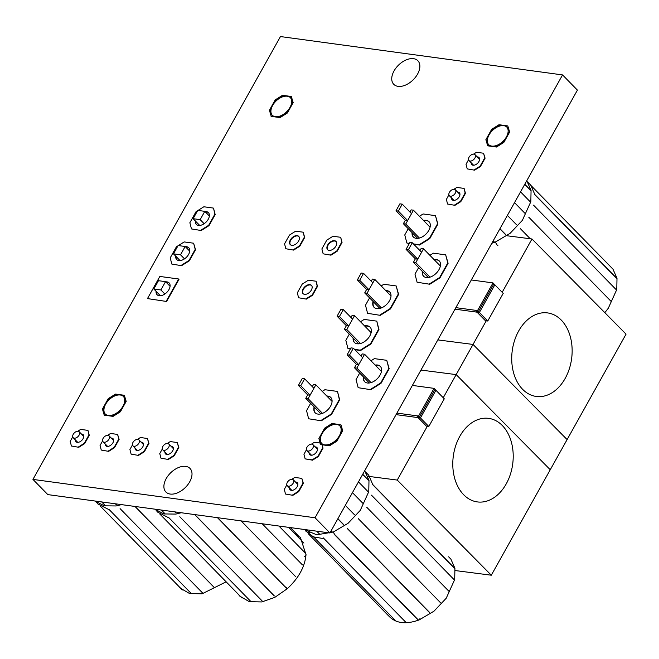 <?xml version="1.0" encoding="UTF-8"?>
<svg xmlns="http://www.w3.org/2000/svg" width="659" height="659" viewBox="0 0 659 659"><rect width="100%" height="100%" fill="white"/><g stroke="black" fill="none" stroke-linecap="round" stroke-linejoin="round"><path stroke-width="0.99" d="M398.069 86.354A16.862 10.379 -44.4 0 0 415.549 77.144A16.862 10.379 -44.4 0 0 417.855 60.727A16.862 10.379 -44.4 0 0 413.539 58.676A16.862 10.379 -44.4 0 0 396.051 67.893A16.862 10.379 -44.4 0 0 393.752 84.311A16.862 10.379 -44.4 0 0 398.069 86.354M170.211 494.052A16.862 10.379 -44.4 0 0 187.7 484.843A16.862 10.379 -44.4 0 0 189.998 468.425A16.862 10.379 -44.4 0 0 185.681 466.374A16.862 10.379 -44.4 0 0 168.202 475.592A16.862 10.379 -44.4 0 0 165.895 492.001A16.862 10.379 -44.4 0 0 170.211 494.052M169.248 283.065A8.427 5.19 -44.4 0 0 167.262 282.2A8.427 5.19 -44.4 0 0 166.043 282.176A8.427 5.19 135.6 0 1 167.262 282.2A8.427 5.19 135.6 0 1 169.248 283.065M156.389 291.616A8.427 5.19 -44.4 0 0 157.204 294.845A8.427 5.19 135.6 0 1 156.389 291.616M188.894 247.916A8.427 5.19 -44.4 0 0 186.901 247.051A8.427 5.19 -44.4 0 0 185.681 247.026A8.427 5.19 135.6 0 1 186.901 247.051A8.427 5.19 135.6 0 1 188.894 247.916M176.035 256.466A8.427 5.19 -44.4 0 0 176.851 259.695A8.427 5.19 135.6 0 1 176.035 256.466M208.541 212.766A8.427 5.19 -44.4 0 0 206.547 211.901A8.427 5.19 -44.4 0 0 205.328 211.877A8.427 5.19 135.6 0 1 206.547 211.901A8.427 5.19 135.6 0 1 208.541 212.766M195.682 221.317A8.427 5.19 -44.4 0 0 196.497 224.546A8.427 5.19 135.6 0 1 195.682 221.317M83.339 434.825A5.058 3.114 -44.4 0 0 82.218 434.363A5.058 3.114 -44.4 0 0 81.708 434.339A5.058 3.114 135.6 0 1 82.218 434.363A5.058 3.114 135.6 0 1 83.339 434.825M75.678 440.228A5.058 3.114 -44.4 0 0 76.131 441.876A5.058 3.114 135.6 0 1 75.678 440.228M113.2 438.878A5.058 3.114 -44.4 0 0 112.071 438.424A5.058 3.114 -44.4 0 0 111.569 438.4A5.058 3.114 135.6 0 1 112.071 438.424A5.058 3.114 135.6 0 1 113.2 438.878M105.539 444.29A5.058 3.114 -44.4 0 0 105.984 445.937A5.058 3.114 135.6 0 1 105.539 444.29M143.052 442.939A5.058 3.114 -44.4 0 0 141.932 442.486A5.058 3.114 -44.4 0 0 141.421 442.453A5.058 3.114 135.6 0 1 141.932 442.486A5.058 3.114 135.6 0 1 143.052 442.939M135.392 448.351A5.058 3.114 -44.4 0 0 135.845 449.998A5.058 3.114 135.6 0 1 135.392 448.351M172.913 447A5.058 3.114 -44.4 0 0 171.785 446.547A5.058 3.114 -44.4 0 0 171.274 446.514A5.058 3.114 135.6 0 1 171.785 446.547A5.058 3.114 135.6 0 1 172.913 447M165.252 452.412A5.058 3.114 -44.4 0 0 165.697 454.059A5.058 3.114 135.6 0 1 165.252 452.412M317.086 447.7A5.058 3.114 -44.4 0 0 315.966 447.239A5.058 3.114 -44.4 0 0 315.455 447.214A5.058 3.114 135.6 0 1 315.966 447.239A5.058 3.114 135.6 0 1 317.086 447.7M309.425 453.104A5.058 3.114 -44.4 0 0 309.87 454.751A5.058 3.114 135.6 0 1 309.425 453.104M297.44 482.849A5.058 3.114 -44.4 0 0 296.319 482.388A5.058 3.114 -44.4 0 0 295.809 482.363A5.058 3.114 135.6 0 1 296.319 482.388A5.058 3.114 135.6 0 1 297.44 482.849M289.779 488.261A5.058 3.114 -44.4 0 0 290.232 489.901A5.058 3.114 135.6 0 1 289.779 488.261M479.159 157.699A5.058 3.114 -44.4 0 0 478.039 157.237A5.058 3.114 -44.4 0 0 477.528 157.213A5.058 3.114 135.6 0 1 478.039 157.237A5.058 3.114 135.6 0 1 479.159 157.699M471.498 163.111A5.058 3.114 -44.4 0 0 471.951 164.75A5.058 3.114 135.6 0 1 471.498 163.111M459.512 192.848A5.058 3.114 -44.4 0 0 458.392 192.395A5.058 3.114 -44.4 0 0 457.881 192.362A5.058 3.114 135.6 0 1 458.392 192.395A5.058 3.114 135.6 0 1 459.512 192.848M451.852 198.26A5.058 3.114 -44.4 0 0 452.305 199.908A5.058 3.114 135.6 0 1 451.852 198.26M370.226 327.292A10.956 6.747 -44.4 0 0 367.59 326.123A10.956 6.747 -44.4 0 0 364.905 326.254A10.956 6.747 135.6 0 1 367.59 326.123A10.956 6.747 135.6 0 1 370.226 327.292M353.455 338.388A10.956 6.747 -44.4 0 0 354.567 342.614A10.956 6.747 135.6 0 1 353.455 338.388M380.441 366.503A10.956 6.747 -44.4 0 0 377.796 365.333A10.956 6.747 -44.4 0 0 375.49 365.399A10.956 6.747 135.6 0 1 377.796 365.333A10.956 6.747 135.6 0 1 380.441 366.503M363.719 377.203A10.956 6.747 -44.4 0 0 364.781 381.825A10.956 6.747 135.6 0 1 363.719 377.203M330.942 397.599A10.956 6.747 -44.4 0 0 328.297 396.421A10.956 6.747 -44.4 0 0 327.128 396.372A10.956 6.747 135.6 0 1 328.297 396.421A10.956 6.747 135.6 0 1 330.942 397.599M314.442 407.237A10.956 6.747 -44.4 0 0 315.274 412.913A10.956 6.747 135.6 0 1 314.442 407.237M429.166 221.836A10.956 6.747 -44.4 0 0 426.521 220.666A10.956 6.747 -44.4 0 0 423.836 220.806A10.956 6.747 135.6 0 1 426.521 220.666A10.956 6.747 135.6 0 1 429.166 221.836M412.394 232.932A10.956 6.747 -44.4 0 0 413.506 237.158A10.956 6.747 135.6 0 1 412.394 232.932M439.372 261.055A10.956 6.747 -44.4 0 0 436.736 259.877A10.956 6.747 -44.4 0 0 434.421 259.943A10.956 6.747 135.6 0 1 436.736 259.877A10.956 6.747 135.6 0 1 439.372 261.055M422.658 271.747A10.956 6.747 -44.4 0 0 423.712 276.368A10.956 6.747 135.6 0 1 422.658 271.747M389.873 292.143A10.956 6.747 -44.4 0 0 387.237 290.973A10.956 6.747 -44.4 0 0 386.067 290.916A10.956 6.747 135.6 0 1 387.237 290.973A10.956 6.747 135.6 0 1 389.873 292.143M373.381 301.781A10.956 6.747 -44.4 0 0 374.213 307.456A10.956 6.747 135.6 0 1 373.381 301.781M504.374 140.54A12.645 7.784 -44.4 0 0 508.13 133.818M506.787 127.039A12.645 7.784 -44.4 0 0 503.715 125.663A12.645 7.784 -44.4 0 0 490.716 132.426A12.645 7.784 -44.4 0 0 488.714 144.716A12.645 7.784 135.6 0 1 489.102 134.848A12.645 7.784 135.6 0 1 503.715 125.663A12.645 7.784 135.6 0 1 506.787 127.039M337.392 439.322A12.645 7.784 -44.4 0 0 341.148 432.601M339.805 425.821A12.645 7.784 -44.4 0 0 336.733 424.454A12.645 7.784 -44.4 0 0 323.816 431.101A12.645 7.784 -44.4 0 0 321.617 443.367A12.645 7.784 135.6 0 1 322.111 433.63A12.645 7.784 135.6 0 1 336.733 424.454A12.645 7.784 135.6 0 1 339.805 425.821M120.935 409.89A12.645 7.784 -44.4 0 0 124.691 403.168M123.348 396.388A12.645 7.784 -44.4 0 0 120.276 395.013A12.645 7.784 -44.4 0 0 107.277 401.776A12.645 7.784 -44.4 0 0 105.275 414.066A12.645 7.784 135.6 0 1 105.654 404.198A12.645 7.784 135.6 0 1 120.276 395.013A12.645 7.784 135.6 0 1 123.348 396.388M287.917 111.107A12.645 7.784 -44.4 0 0 291.673 104.386M290.331 97.606A12.645 7.784 -44.4 0 0 287.258 96.23A12.645 7.784 -44.4 0 0 274.259 102.993A12.645 7.784 -44.4 0 0 272.258 115.284A12.645 7.784 135.6 0 1 272.645 105.407A12.645 7.784 135.6 0 1 287.258 96.23A12.645 7.784 135.6 0 1 290.331 97.606M311.616 285.536A5.898 3.633 -44.4 0 0 310.274 284.976A5.898 3.633 -44.4 0 0 304.269 288.049A5.898 3.633 -44.4 0 0 303.189 293.766A5.898 3.633 135.6 0 1 304.269 288.049A5.898 3.633 135.6 0 1 310.274 284.976A5.898 3.633 135.6 0 1 311.616 285.536M336.172 241.598A5.898 3.633 -44.4 0 0 334.83 241.037A5.898 3.633 -44.4 0 0 328.825 244.11A5.898 3.633 -44.4 0 0 327.754 249.827A5.898 3.633 135.6 0 1 328.825 244.11A5.898 3.633 135.6 0 1 334.83 241.037A5.898 3.633 135.6 0 1 336.172 241.598M298.848 236.515A5.898 3.633 -44.4 0 0 297.514 235.963A5.898 3.633 -44.4 0 0 291.509 239.036A5.898 3.633 -44.4 0 0 290.43 244.753A5.898 3.633 135.6 0 1 291.509 239.036A5.898 3.633 135.6 0 1 297.514 235.963A5.898 3.633 135.6 0 1 298.848 236.515M562.555 74.92L315.051 517.768L329.92 532.966L47.819 494.604L32.95 479.406L280.454 36.558L562.555 74.92L577.416 90.118L329.92 532.966M315.051 517.768L32.95 479.406M156.068 291.286A8.427 5.19 -44.4 0 0 157.04 294.688A8.427 5.19 -44.4 0 0 159.198 295.71A8.427 5.19 -44.4 0 0 167.938 291.105A8.427 5.19 -44.4 0 0 169.091 282.892A8.427 5.19 -44.4 0 0 166.933 281.871A8.427 5.19 -44.4 0 0 165.714 281.846M147.476 298.585L166.603 301.476L178.984 279.334L178.655 278.996L159.849 276.442L147.476 298.585L166.603 301.476M166.282 301.138L178.655 278.996M175.714 256.129A8.427 5.19 -44.4 0 0 176.686 259.531A8.427 5.19 -44.4 0 0 178.844 260.56A8.427 5.19 -44.4 0 0 187.584 255.947A8.427 5.19 -44.4 0 0 188.738 247.743A8.427 5.19 -44.4 0 0 186.579 246.721A8.427 5.19 -44.4 0 0 185.36 246.697M181.225 265.346L189.018 260.453L195.212 249.382L193.598 243.204L195.534 249.712L189.347 260.783L181.554 265.684L171.826 264.07L181.554 265.684M193.598 243.204L184.199 241.927L178.383 245.576M177.938 245.865L176.398 246.82L170.211 257.891L171.826 264.07M195.361 220.979A8.427 5.19 -44.4 0 0 196.333 224.381A8.427 5.19 -44.4 0 0 198.491 225.411A8.427 5.19 -44.4 0 0 207.231 220.798A8.427 5.19 -44.4 0 0 208.384 212.593A8.427 5.19 -44.4 0 0 206.226 211.572A8.427 5.19 -44.4 0 0 205.007 211.547M200.871 230.197L208.664 225.304L214.85 214.233L213.574 208.384L215.18 214.562L208.994 225.633L201.193 230.526L191.464 228.92L201.193 230.526M213.244 208.055L203.845 206.778L198.03 210.427M197.585 210.707L196.044 211.671L189.858 222.742L191.464 228.92M75.357 439.899A5.058 3.114 -44.4 0 0 75.958 441.719A5.058 3.114 -44.4 0 0 77.251 442.337A5.058 3.114 -44.4 0 0 82.499 439.569A5.058 3.114 -44.4 0 0 83.191 434.643A5.058 3.114 -44.4 0 0 81.897 434.034A5.058 3.114 -44.4 0 0 81.386 434.001M78.462 446.967L84.303 443.293L88.949 434.989L88.067 430.689L89.27 435.319L84.632 443.622L78.783 447.296L71.403 446.003L78.783 447.296M87.738 430.36L80.686 429.396L77.77 431.233M72.729 436.851L70.2 441.373L71.403 446.003M105.209 443.96A5.058 3.114 -44.4 0 0 105.811 445.781A5.058 3.114 -44.4 0 0 107.112 446.39A5.058 3.114 -44.4 0 0 112.351 443.631A5.058 3.114 -44.4 0 0 113.043 438.705A5.058 3.114 -44.4 0 0 111.75 438.087A5.058 3.114 -44.4 0 0 111.239 438.062M108.315 451.028L114.164 447.354L118.801 439.051L117.599 434.421L119.131 439.38L114.485 447.683L108.644 451.357L101.264 450.064L108.644 451.357M117.599 434.421L110.547 433.457L107.623 435.294M102.59 440.912L100.053 445.435L101.264 450.064M135.07 448.021A5.058 3.114 -44.4 0 0 135.672 449.842A5.058 3.114 -44.4 0 0 136.965 450.451A5.058 3.114 -44.4 0 0 142.212 447.692A5.058 3.114 -44.4 0 0 142.904 442.766A5.058 3.114 -44.4 0 0 141.603 442.148A5.058 3.114 -44.4 0 0 141.092 442.123M138.168 455.089L144.016 451.415L148.662 443.112L147.451 438.482L148.983 443.441L144.346 451.744L138.497 455.418L131.116 454.125L138.497 455.418M147.451 438.482L140.4 437.518L137.484 439.355M132.443 444.973L129.914 449.496L131.116 454.125M164.923 452.082A5.058 3.114 -44.4 0 0 165.524 453.903A5.058 3.114 -44.4 0 0 166.818 454.512A5.058 3.114 -44.4 0 0 172.065 451.753A5.058 3.114 -44.4 0 0 172.757 446.827A5.058 3.114 -44.4 0 0 171.464 446.209A5.058 3.114 -44.4 0 0 170.953 446.184M168.029 459.142L173.877 455.476L178.515 447.173L177.312 442.535L178.836 447.502L174.198 455.806L168.35 459.48L160.977 458.186L168.35 459.48M177.312 442.535L170.253 441.579L167.337 443.416M162.295 449.026L159.766 453.557L160.977 458.186M309.096 452.774A5.058 3.114 -44.4 0 0 309.697 454.595A5.058 3.114 -44.4 0 0 310.999 455.212A5.058 3.114 -44.4 0 0 316.238 452.445A5.058 3.114 -44.4 0 0 316.93 447.519A5.058 3.114 -44.4 0 0 315.636 446.909A5.058 3.114 -44.4 0 0 315.126 446.876M306.476 449.726L303.947 454.249L305.15 458.878L312.201 459.842L318.05 456.168L322.688 447.865L321.814 443.573M321.485 443.235L314.434 442.271L311.509 444.108M305.15 458.878L312.531 460.171L318.371 456.498L323.017 448.194L322.127 444.8L329.533 445.805L336.848 441.217L342.647 430.838L341.14 425.047L336.403 424.116A12.645 7.784 -44.4 0 0 321.79 433.301A12.645 7.784 -44.4 0 0 321.559 443.342A12.645 7.784 -44.4 0 0 324.805 444.874A12.645 7.784 -44.4 0 0 339.418 435.698A12.645 7.784 -44.4 0 0 339.64 425.656A12.645 7.784 -44.4 0 0 336.403 424.116L331.996 423.515L324.689 428.111L318.89 438.49L320.398 444.273L329.533 445.805M289.458 487.924A5.058 3.114 -44.4 0 0 290.059 489.744A5.058 3.114 -44.4 0 0 291.352 490.362A5.058 3.114 -44.4 0 0 296.599 487.594A5.058 3.114 -44.4 0 0 297.291 482.668A5.058 3.114 -44.4 0 0 295.99 482.059A5.058 3.114 -44.4 0 0 295.479 482.034M292.555 494.991L298.403 491.317L303.041 483.014L301.838 478.385L303.371 483.352L298.733 491.655L292.884 495.321L285.504 494.036L292.884 495.321M301.838 478.385L294.787 477.429L291.871 479.258M286.83 484.876L284.301 489.398L285.504 494.036M471.177 162.773A5.058 3.114 -44.4 0 0 471.778 164.593A5.058 3.114 -44.4 0 0 473.071 165.211A5.058 3.114 -44.4 0 0 478.319 162.444A5.058 3.114 -44.4 0 0 479.011 157.526A5.058 3.114 -44.4 0 0 477.709 156.908A5.058 3.114 -44.4 0 0 477.198 156.883M474.274 169.841L480.123 166.167L484.76 157.863L483.558 153.234L485.09 158.201L480.452 166.505L474.604 170.179L467.223 168.885L474.604 170.179M483.558 153.234L476.506 152.278L473.59 154.107M468.549 159.725L466.02 164.256L467.223 168.885M451.53 197.931A5.058 3.114 -44.4 0 0 452.132 199.751A5.058 3.114 -44.4 0 0 453.425 200.361A5.058 3.114 -44.4 0 0 458.672 197.601A5.058 3.114 -44.4 0 0 459.364 192.675A5.058 3.114 -44.4 0 0 458.063 192.057A5.058 3.114 -44.4 0 0 457.552 192.033M454.628 204.99L460.476 201.325L465.122 193.021L464.241 188.721L465.443 193.351L460.806 201.654L454.957 205.328L447.576 204.035L454.957 205.328M463.911 188.383L456.86 187.428L453.944 189.265M448.903 194.875L446.374 199.405L447.576 204.035M353.133 338.059A10.956 6.747 -44.4 0 0 354.402 342.449A10.956 6.747 -44.4 0 0 357.211 343.784A10.956 6.747 -44.4 0 0 368.57 337.795A10.956 6.747 -44.4 0 0 370.07 327.119A10.956 6.747 -44.4 0 0 367.261 325.793A10.956 6.747 -44.4 0 0 364.575 325.925M354.493 349.369L360.284 350.16L370.515 343.726L378.637 329.195L376.857 321.427L378.966 329.533L370.844 344.064L360.613 350.489L354.814 349.698M376.528 321.098L364.188 319.417L360.481 321.74M349.311 334.146L345.835 340.373L347.944 348.479L350.324 349.089M347.944 348.479L350.473 348.825M363.397 376.866A10.956 6.747 -44.4 0 0 364.608 381.66A10.956 6.747 -44.4 0 0 367.417 382.994A10.956 6.747 -44.4 0 0 378.785 377.006A10.956 6.747 -44.4 0 0 380.284 366.33A10.956 6.747 -44.4 0 0 377.475 365.004A10.956 6.747 -44.4 0 0 375.16 365.07M370.498 389.37L380.729 382.945L388.851 368.414L386.742 360.308L389.172 368.743L381.05 383.274L370.819 389.7L358.158 387.69L370.819 389.7M386.742 360.308L374.394 358.628L370.968 360.778M359.682 373.068L356.041 379.584L358.158 387.69M314.121 406.9A10.956 6.747 -44.4 0 0 315.109 412.748A10.956 6.747 -44.4 0 0 317.918 414.083A10.956 6.747 -44.4 0 0 329.286 408.094A10.956 6.747 -44.4 0 0 330.777 397.426A10.956 6.747 -44.4 0 0 327.976 396.092A10.956 6.747 -44.4 0 0 326.798 396.034M320.999 420.458L331.23 414.033L339.352 399.502L337.565 391.726L339.673 399.832L331.551 414.363L321.32 420.788L308.651 418.778L321.32 420.788M337.235 391.397L324.895 389.716L322.251 391.38M310.636 403.341L306.542 410.672L308.651 418.778M412.073 232.602A10.956 6.747 -44.4 0 0 413.333 236.993A10.956 6.747 -44.4 0 0 416.142 238.327A10.956 6.747 -44.4 0 0 427.51 232.339A10.956 6.747 -44.4 0 0 429.009 221.671A10.956 6.747 -44.4 0 0 426.2 220.337A10.956 6.747 -44.4 0 0 423.515 220.468M413.424 243.912L419.223 244.703L429.454 238.278L437.576 223.747L435.467 215.641L437.897 224.076L429.775 238.607L419.544 245.033L413.753 244.25M435.467 215.641L423.119 213.961L419.421 216.284M408.25 228.698L404.766 234.917L406.883 243.023L409.255 243.632M406.883 243.023L409.412 243.369M422.328 271.417A10.956 6.747 -44.4 0 0 423.548 276.203A10.956 6.747 -44.4 0 0 426.357 277.538A10.956 6.747 -44.4 0 0 437.716 271.549A10.956 6.747 -44.4 0 0 439.215 260.882A10.956 6.747 -44.4 0 0 436.406 259.547A10.956 6.747 -44.4 0 0 434.1 259.613M429.429 283.914L439.668 277.488L447.782 262.957L445.673 254.852L448.112 263.287L439.99 277.818L429.759 284.243L417.089 282.233L429.759 284.243M445.673 254.852L433.334 253.171L429.907 255.33M418.622 267.62L414.981 274.128L417.089 282.233M373.052 301.451A10.956 6.747 -44.4 0 0 374.048 307.3A10.956 6.747 -44.4 0 0 376.857 308.626A10.956 6.747 -44.4 0 0 388.217 302.638A10.956 6.747 -44.4 0 0 389.716 291.97A10.956 6.747 -44.4 0 0 386.907 290.635A10.956 6.747 -44.4 0 0 385.737 290.586M379.93 315.002L390.161 308.577L398.283 294.046L396.174 285.94L398.613 294.384L390.49 308.914L380.259 315.34L367.59 313.33L380.259 315.34M396.174 285.94L383.835 284.268L381.182 285.924M369.575 297.893L365.481 305.224L367.59 313.33M487.38 145.491L496.194 146.693L503.501 142.097L506.409 136.907A12.645 7.784 -44.4 0 0 506.631 126.866A12.645 7.784 -44.4 0 0 503.394 125.334A12.645 7.784 -44.4 0 0 488.772 134.51A12.645 7.784 -44.4 0 0 488.55 144.552A12.645 7.784 -44.4 0 0 491.787 146.092A12.645 7.784 -44.4 0 0 506.409 136.907L509.308 131.718L509.629 132.055L507.801 125.935L498.978 124.732L491.672 129.321L485.872 139.7L487.701 145.82L496.524 147.023L503.83 142.435L509.629 132.055M509.308 131.718L507.801 125.935M329.212 445.476L336.518 440.887L336.848 441.217M336.518 440.887L342.318 430.508L342.647 430.838M342.318 430.508L340.81 424.717M103.941 414.841L112.755 416.043L120.062 411.447L122.961 406.257A12.645 7.784 -44.4 0 0 123.184 396.216A12.645 7.784 -44.4 0 0 119.946 394.683A12.645 7.784 -44.4 0 0 105.333 403.86A12.645 7.784 -44.4 0 0 105.11 413.901A12.645 7.784 -44.4 0 0 108.348 415.442A12.645 7.784 -44.4 0 0 122.961 406.257L125.861 401.067L126.19 401.405L124.353 395.285L115.539 394.082L108.233 398.67L102.433 409.05L104.262 415.17L113.076 416.373L120.391 411.784L126.19 401.405M125.861 401.067L124.353 395.285M270.923 116.058L279.737 117.253L287.044 112.664L289.952 107.475A12.645 7.784 -44.4 0 0 290.174 97.433A12.645 7.784 -44.4 0 0 286.937 95.893A12.645 7.784 -44.4 0 0 272.315 105.078A12.645 7.784 -44.4 0 0 272.093 115.119A12.645 7.784 -44.4 0 0 275.33 116.651A12.645 7.784 -44.4 0 0 289.952 107.475L292.851 102.285L293.173 102.615L291.344 96.494L282.522 95.3L275.215 99.888L269.416 110.267L271.253 116.388L280.067 117.59L287.373 112.994L293.173 102.615M292.851 102.285L291.344 96.494M304.532 294.326A5.898 3.633 -44.4 0 0 310.653 291.105A5.898 3.633 -44.4 0 0 311.46 285.355A5.898 3.633 -44.4 0 0 309.944 284.639A5.898 3.633 -44.4 0 0 303.832 287.868A5.898 3.633 -44.4 0 0 303.025 293.609A5.898 3.633 -44.4 0 0 304.532 294.326M306.064 298.782L312.251 294.894L317.16 286.105L316.213 281.533L317.49 286.434L312.572 295.224L306.386 299.112L298.601 297.761L306.386 299.112M315.883 281.204L308.42 280.19L302.234 284.078L297.324 292.86L298.601 297.761M329.088 250.387A5.898 3.633 -44.4 0 0 335.209 247.166A5.898 3.633 -44.4 0 0 336.016 241.416A5.898 3.633 -44.4 0 0 334.508 240.7A5.898 3.633 -44.4 0 0 328.388 243.929A5.898 3.633 -44.4 0 0 327.581 249.67A5.898 3.633 -44.4 0 0 329.088 250.387M330.62 254.844L336.807 250.955L341.716 242.166L340.769 237.594L342.046 242.496L337.128 251.285L330.942 255.173L323.157 253.822L330.942 255.173M340.439 237.265L332.976 236.251L326.79 240.14L321.88 248.921L323.157 253.822M291.772 245.313A5.898 3.633 -44.4 0 0 297.893 242.092A5.898 3.633 -44.4 0 0 298.7 236.342A5.898 3.633 -44.4 0 0 297.184 235.625A5.898 3.633 -44.4 0 0 291.064 238.855A5.898 3.633 -44.4 0 0 290.257 244.596A5.898 3.633 -44.4 0 0 291.772 245.313M293.296 249.769L299.483 245.881L304.4 237.092L303.124 232.19L304.722 237.421L299.812 246.211L293.626 250.099L285.833 248.748L293.626 250.099M303.124 232.19L295.66 231.177L289.466 235.065L284.556 243.846L285.833 248.748M160.878 289.952L153.827 288.996L158.473 280.693L165.524 281.648L160.878 289.952L164.849 294.013M153.827 288.996L160.417 295.734M170.063 286.294L165.524 281.648M180.525 254.802L173.474 253.847L178.111 245.543L185.171 246.499L180.525 254.802L184.495 258.863M173.474 253.847L180.064 260.585M189.71 251.145L185.171 246.499M200.171 219.653L193.12 218.689L197.758 210.386L204.809 211.35L200.171 219.653L204.142 223.706M193.12 218.689L199.71 225.427M209.356 215.995L204.809 211.35M78.116 431.258A4.218 2.595 -44.4 0 0 73.742 433.556A4.218 2.595 -44.4 0 0 73.165 437.667A4.218 2.595 -44.4 0 0 74.253 438.177A4.218 2.595 -44.4 0 0 78.619 435.871A4.218 2.595 -44.4 0 0 79.195 431.769A4.218 2.595 -44.4 0 0 78.116 431.258M107.969 435.319A4.218 2.595 -44.4 0 0 103.603 437.617A4.218 2.595 -44.4 0 0 103.026 441.719A4.218 2.595 -44.4 0 0 104.106 442.238A4.218 2.595 -44.4 0 0 108.48 439.932A4.218 2.595 -44.4 0 0 109.048 435.83A4.218 2.595 -44.4 0 0 107.969 435.319M101.692 501.936L105.218 505.535M115.366 503.789L116.371 504.819M95.382 501.079L96.387 502.1M108.933 509.341L191.159 593.405M120.086 508.624L202.313 592.68M134.98 506.458L214.529 587.795M135.095 506.474L214.645 587.812M100.102 505.906L182.329 589.97M137.83 439.372A4.218 2.595 -44.4 0 0 133.456 441.678A4.218 2.595 -44.4 0 0 132.879 445.781A4.218 2.595 -44.4 0 0 133.958 446.291A4.218 2.595 -44.4 0 0 138.332 443.993A4.218 2.595 -44.4 0 0 138.909 439.891A4.218 2.595 -44.4 0 0 137.83 439.372M167.683 443.433A4.218 2.595 -44.4 0 0 163.317 445.739A4.218 2.595 -44.4 0 0 162.74 449.842A4.218 2.595 -44.4 0 0 163.819 450.352A4.218 2.595 -44.4 0 0 168.185 448.054A4.218 2.595 -44.4 0 0 168.762 443.952A4.218 2.595 -44.4 0 0 167.683 443.433M161.406 510.058L164.931 513.658M175.08 511.911L176.085 512.941M155.096 509.193L156.101 510.223M294.392 533.345L300.438 537.546L306.015 554.738A4.218 2.743 3.7 0 0 305.372 553.132A4.218 2.743 3.7 0 1 306.015 554.738C304.845 566.905 298.576 578.248 287.209 588.759L284.746 586.362L287.209 588.759L286.286 587.416M306.015 554.738A4.218 2.743 3.7 0 1 304.491 556.682M217.462 517.677L285.924 587.671L217.462 517.677M285.99 587.68L217.577 517.694L285.99 587.68M241.103 520.89L295.792 576.806M262.208 523.765L302.448 564.903M278.914 526.03L305.381 553.09L278.914 526.03M168.646 517.455L250.873 601.519M179.8 516.738L262.018 600.802M194.685 514.58L274.243 595.917M194.809 514.597L274.358 595.934M288.527 527.34L303.906 543.065M290.388 527.595L298.156 535.536M159.816 514.02L242.042 598.084M311.855 444.133A4.218 2.595 -44.4 0 0 307.489 446.431A4.218 2.595 -44.4 0 0 306.913 450.534A4.218 2.595 -44.4 0 0 307.992 451.053A4.218 2.595 -44.4 0 0 312.366 448.746A4.218 2.595 -44.4 0 0 312.943 444.644A4.218 2.595 -44.4 0 0 311.855 444.133M292.217 479.282A4.218 2.595 -44.4 0 0 287.843 481.589A4.218 2.595 -44.4 0 0 287.266 485.691A4.218 2.595 -44.4 0 0 288.345 486.202A4.218 2.595 -44.4 0 0 292.72 483.895A4.218 2.595 -44.4 0 0 293.296 479.793A4.218 2.595 -44.4 0 0 292.217 479.282M306.616 529.803L309.466 532.719M316.724 531.179L319.574 534.095M331.04 530.965L331.461 531.393L331.04 530.965M331.115 530.824L331.535 531.253L331.115 530.824M337.82 518.839L343.545 524.696M337.894 518.699L343.627 524.556M345.324 505.404L354.6 514.877M352.458 492.644L362.936 503.361M358.471 481.877L367.747 491.35M362.648 474.414L368.373 480.271M362.722 474.274L368.455 480.131M364.534 471.037L365.028 471.325L364.608 470.905M364.995 471.383L368.991 480.403L368.76 491.688L360.284 510.363L348.026 523.337L333.248 532.044A4.218 1.878 68.5 0 1 331.098 530.866A4.218 1.878 68.5 0 0 333.248 532.044A4.218 1.878 68.5 0 0 333.438 531.945M324.088 538.7L313.379 536.871L305.611 530.882A4.218 3.311 142.8 0 1 305.447 530.635A4.218 3.311 142.8 0 0 305.611 530.882A4.218 3.311 142.8 0 0 305.825 531.121M333.446 531.97A4.218 1.878 68.5 0 0 335.802 535.619A4.218 1.878 68.5 0 1 333.446 531.97M450.937 559.244L454.924 568.272L454.694 579.549L446.225 598.224L433.96 611.198L419.182 619.913A4.218 1.878 68.5 0 1 416.85 618.48A4.218 1.878 68.5 0 0 419.182 619.913A4.218 1.878 68.5 0 0 419.964 618.364M388.011 615.259L308.107 533.568L388.176 615.374M313.182 536.517L395.408 620.58M323.289 537.892L405.516 621.956M335.176 535.19L417.394 619.254L335.06 535.174M335.25 535.05L417.476 619.114L335.25 535.05M347.26 528.493L429.487 612.557M347.342 528.353L429.561 612.417M358.315 518.682L440.533 602.746M366.651 507.158L448.87 591.222M371.462 495.156L453.68 579.22M372.088 484.068L454.315 568.132M372.17 483.937L454.389 567.992M473.936 154.132A4.218 2.595 -44.4 0 0 469.562 156.438A4.218 2.595 -44.4 0 0 468.986 160.541A4.218 2.595 -44.4 0 0 470.065 161.051A4.218 2.595 -44.4 0 0 474.439 158.753A4.218 2.595 -44.4 0 0 475.015 154.643A4.218 2.595 -44.4 0 0 473.936 154.132M454.29 189.281A4.218 2.595 -44.4 0 0 449.916 191.588A4.218 2.595 -44.4 0 0 449.339 195.69A4.218 2.595 -44.4 0 0 450.418 196.201A4.218 2.595 -44.4 0 0 454.792 193.903A4.218 2.595 -44.4 0 0 455.369 189.8A4.218 2.595 -44.4 0 0 454.29 189.281M493.113 240.963L493.533 241.392L493.113 240.963M493.196 240.823L493.607 241.252L493.196 240.823M499.893 228.838L505.618 234.695M499.967 228.698L505.7 234.563M507.397 215.402L516.672 224.884M514.531 202.651L525.009 213.359M520.552 191.876L529.82 201.357M524.721 184.413L530.446 190.278M524.795 184.281L530.528 190.138M526.607 181.044L527.101 181.332L526.681 180.904M527.068 181.382L531.063 190.41L530.833 201.687L522.365 220.361L510.099 233.335L495.321 242.051A4.218 1.878 68.5 0 1 493.171 240.864A4.218 1.878 68.5 0 0 495.321 242.051A4.218 1.878 68.5 0 0 495.51 241.944M495.519 241.968A4.218 1.878 68.5 0 0 497.883 245.618A4.218 1.878 68.5 0 1 495.519 241.968M520.388 228.681L530.248 238.764M528.724 217.157L610.942 301.221M533.535 205.155L615.753 289.219M534.169 194.076L616.387 278.139M534.243 193.935L616.462 277.999M531.236 185.78L613.035 269.193L530.742 185.27M437.823 339.904L473.03 344.443L567.111 439.586L491.317 575.208L455.245 570.562M473.03 344.443L443.243 397.748M427.773 425.426L397.237 480.065L491.317 575.208M397.237 480.065L367.796 476.268M322.482 413.366L308.115 398.679L305.768 398.357L307.695 394.898L298.412 385.4L302.275 378.48L304.623 378.801L313.915 388.299L310.051 395.219L307.695 394.898M308.115 398.679L315.85 384.84L313.503 384.518L312.308 386.652M315.85 384.84L332.078 401.43M320.933 413.868L305.768 398.357M310.051 395.219L300.759 385.721L298.412 385.4M300.759 385.721L304.623 378.801M360.498 343.496L346.791 329.484L344.435 329.162L346.37 325.703L337.078 316.205L340.95 309.285L343.298 309.606L352.59 319.104L348.718 326.024L346.37 325.703M346.791 329.484L354.526 315.645L352.17 315.323L350.983 317.457M354.526 315.645L371.149 332.638M358.768 343.817L344.435 329.162M358.776 364.616L349.484 355.119L347.128 354.797L351 347.878L353.348 348.199L362.639 357.697L358.776 364.616L356.42 364.295L347.128 354.797M349.484 355.119L353.348 348.199M371.05 382.607L356.84 368.076L354.484 367.755L356.42 364.295M356.84 368.076L364.575 354.237L362.219 353.916L361.033 356.058M364.575 354.237L381.437 371.478M369.378 382.978L354.484 367.755M348.718 326.024L339.434 316.526L337.078 316.205M339.434 316.526L343.298 309.606M419.519 416.99L434.989 389.312L444.281 398.81L428.811 426.488L419.519 416.99L417.172 416.669L426.455 426.167M428.811 426.488L427.296 426.282M418.589 416.043L434.059 388.365L435.92 390.26L420.45 417.938L418.589 416.043L396.916 413.094M434.059 388.365L412.386 385.416M420.45 417.938L396.059 414.626M463.664 494.736A42.151 29.96 97.7 0 0 477.314 501.911A42.151 29.96 97.7 0 0 510.321 474.488A42.151 29.96 97.7 0 0 502.331 425.541A42.151 29.96 97.7 0 0 488.673 418.374A42.151 29.96 97.7 0 0 455.674 445.797A42.151 29.96 97.7 0 0 463.664 494.736M506.878 235.749L531.97 238.986L626.05 334.129L550.257 469.752L456.176 374.609L420.961 370.07M531.97 238.986L502.174 292.291M486.704 319.969L456.176 374.609M381.421 307.918L367.055 293.23L364.699 292.909L366.635 289.449L357.343 279.951L361.214 273.032L363.562 273.345L372.854 282.851L368.982 289.771L366.635 289.449M367.055 293.23L374.79 279.391L372.434 279.07L371.248 281.204M374.79 279.391L391.018 295.982M379.872 308.42L364.699 292.909M368.982 289.771L359.699 280.264L357.343 279.951M359.699 280.264L363.562 273.345M419.429 238.047L405.722 224.035L403.374 223.714L405.31 220.254L396.018 210.756L399.881 203.837L402.237 204.15L411.529 213.656L407.657 220.576L405.31 220.254M405.722 224.035L413.457 210.196L411.109 209.875L409.914 212.009M413.457 210.196L430.08 227.19M417.699 238.36L403.374 223.714M417.707 259.168L408.415 249.67L406.068 249.349L409.931 242.43L412.287 242.751L421.579 252.249L417.707 259.168L415.359 258.847L406.068 249.349M408.415 249.67L412.287 242.751M429.989 277.159L415.771 262.628L413.424 262.307L415.359 258.847M415.771 262.628L423.506 248.789L421.159 248.468L419.964 250.601M423.506 248.789L440.369 266.03M428.309 277.53L413.424 262.307M407.657 220.576L398.365 211.069L396.018 210.756M398.365 211.069L402.237 204.15M478.459 311.534L493.921 283.856L503.212 293.354L487.742 321.032L478.459 311.534L476.103 311.213L485.395 320.711M487.742 321.032L486.227 320.826M477.528 310.587L492.998 282.909L494.851 284.803L479.381 312.481L477.528 310.587L455.855 307.638M492.998 282.909L471.325 279.96M479.381 312.481L454.998 309.17M522.595 389.288A42.151 29.96 97.7 0 0 536.253 396.454A42.151 29.96 97.7 0 0 569.252 369.032A42.151 29.96 97.7 0 0 561.27 320.093A42.151 29.96 97.7 0 0 547.613 312.918A42.151 29.96 97.7 0 0 514.613 340.341A42.151 29.96 97.7 0 0 522.595 389.288M73.165 437.667L77.762 442.362M79.195 431.769L83.792 436.464M103.026 441.719L107.623 446.423M109.048 435.83L113.645 440.525M121.47 504.621L116.182 505.955L104.262 505.824L95.053 501.029M109.526 509.934L97.919 503.987L96.42 502.183M226.128 581.823L202.115 593.817L189.57 593.528L180.138 588.05L178.498 586.049M132.879 445.781L137.476 450.484M138.909 439.891L143.505 444.586M162.74 449.842L167.328 454.537M168.762 443.952L173.358 448.647M181.184 512.743L175.895 514.078L163.976 513.946L154.766 509.152M169.231 518.056L157.633 512.109L156.125 510.305M287.209 588.759L274.787 597.384L261.829 601.939L249.283 601.651L239.851 596.173L238.212 594.171M306.913 450.534L311.509 455.237M312.943 444.644L317.531 449.339M287.266 485.691L291.863 490.387M293.296 479.793L297.893 484.489M333.248 532.044L316.715 534.803L304.046 529.449M365.407 471.918L368.579 475.007M368.711 475.18L372.763 484.546M448.639 556.822L450.525 558.75M419.182 619.913C405.219 624.913 394.766 623.257 387.838 614.946M468.986 160.541L473.582 165.236M475.015 154.643L479.612 159.346M449.339 195.69L453.936 200.385M455.369 189.8L459.966 194.496M495.321 242.051L491.828 243.27M527.48 181.925L530.652 185.014M530.783 185.179L534.836 194.545M610.72 266.821L612.598 268.748M613.01 269.243L616.997 278.271L616.766 289.548L608.298 308.231L604.83 312.671"/></g></svg>
